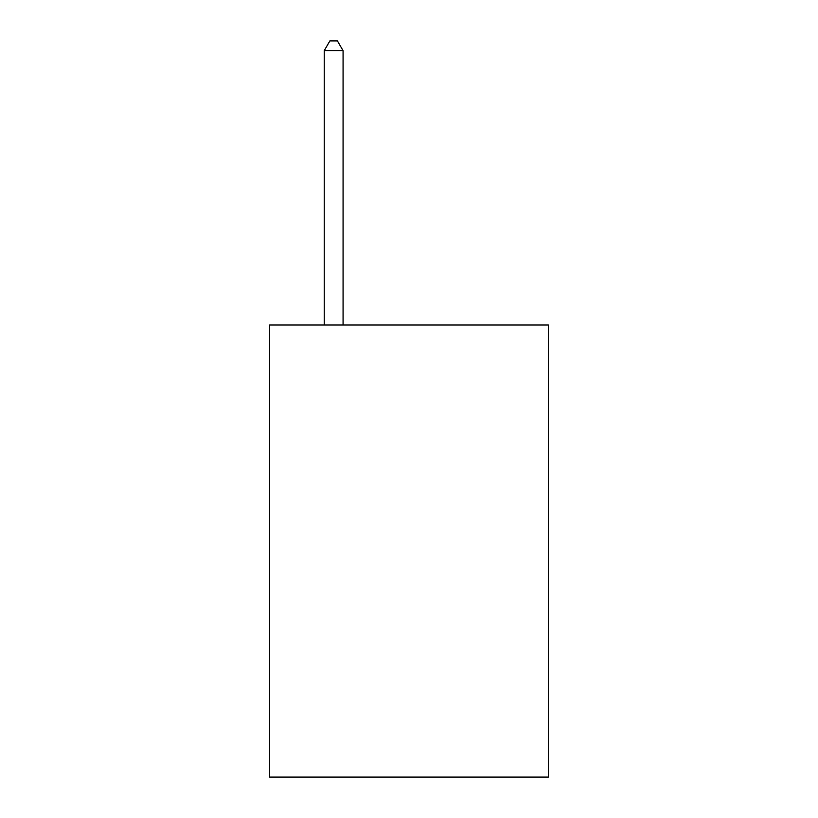 <?xml version="1.0" encoding="UTF-8"?>
<svg xmlns="http://www.w3.org/2000/svg" width="818" height="818" viewBox="0 0 818 818"><rect width="100%" height="100%" fill="white"/><g stroke="black" fill="none" stroke-linecap="round" stroke-linejoin="round"><path stroke-width="1.23" d="M548.408 324.981L548.408 777.1L269.592 777.1L269.592 324.981L548.408 324.981M343.069 324.981L343.069 50.696L324.225 50.696L324.225 324.981M324.225 50.696L329.879 40.9L337.415 40.9L343.069 50.696"/></g></svg>
